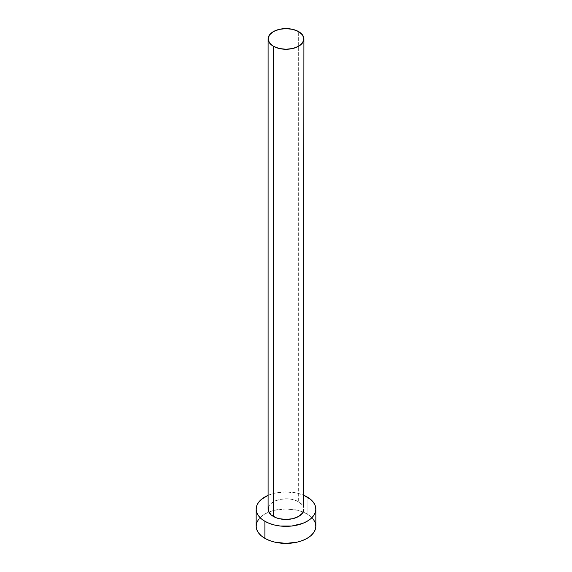 <?xml version="1.0" encoding="UTF-8"?>
<svg xmlns="http://www.w3.org/2000/svg" width="572" height="572" viewBox="0 0 572 572"><rect width="100%" height="100%" fill="white"/><g stroke="black" fill="none" stroke-linecap="round" stroke-linejoin="round"><path stroke-width="0.43" stroke-dasharray="2.86 2.15" d="M303.904 509.123A17.904 10.339 0 0 0 298.655 501.808L298.655 31.624L298.655 501.808L302.538 505.162L303.56 507.107M315.837 526.176A29.837 17.224 0 0 0 307.1 513.992L307.1 496.939L307.1 513.992A29.837 17.224 0 0 0 303.153 512.076A29.837 17.224 0 0 0 268.847 512.076A29.837 17.224 0 0 0 256.163 526.176M268.096 495.338A29.837 17.224 180 0 1 303.904 495.338L297.419 493.207L286 491.891L274.581 493.207L268.096 495.338M268.44 507.107L269.462 505.162L273.344 501.808L279.15 499.571L286 498.784L289.489 498.984L292.85 499.571L298.655 501.808A17.904 10.339 0 0 0 279.15 499.571A17.904 10.339 0 0 0 268.096 509.123M313.563 519.583L310.81 516.602L307.1 513.992L302.574 511.854L297.419 510.26L286 508.944L274.581 510.26L269.426 511.854L264.9 513.992L261.19 516.602L258.437 519.583"/><path stroke-width="0.86" d="M268.096 38.939L269.462 42.893L273.344 46.246L279.15 48.484L286 49.271L292.85 48.484L298.655 46.246L302.538 42.893L303.904 38.939L302.538 34.978L298.655 31.624L292.85 29.386L286 28.6L279.15 29.386L273.344 31.624L269.462 34.978L268.096 38.939L268.096 509.123A17.904 10.339 0 0 0 273.344 516.43L273.344 46.246A17.904 10.339 180 0 1 268.096 38.939A17.904 10.339 180 0 1 279.15 29.386A17.904 10.339 180 0 1 298.655 31.624A17.904 10.339 180 0 1 303.904 38.939A17.904 10.339 180 0 1 292.85 48.484A17.904 10.339 180 0 1 273.344 46.246L273.344 516.43A17.904 10.339 0 0 0 292.85 518.668A17.904 10.339 0 0 0 303.904 509.123L302.538 513.077L298.655 516.43L292.85 518.668L286 519.455L279.15 518.668L276.054 517.717L271.114 514.864L268.44 511.139L268.44 507.107M258.437 519.583L256.735 522.815L256.163 526.176A29.837 17.224 0 0 0 264.9 538.352L264.9 521.299L269.426 523.444L274.581 525.039L280.18 526.018L291.82 526.018L302.574 523.444L307.1 521.299L310.81 518.69L313.563 515.715L315.265 512.483L315.837 509.123L315.265 505.762L313.563 502.531L310.81 499.549L303.904 495.338A29.837 17.224 180 0 1 307.1 496.939A29.837 17.224 180 0 1 315.837 509.123A29.837 17.224 180 0 1 297.419 525.039A29.837 17.224 180 0 1 264.9 521.299L264.9 538.352A29.837 17.224 0 0 0 297.419 542.092A29.837 17.224 0 0 0 315.837 526.176L315.265 522.815L313.563 519.583M264.9 521.299A29.837 17.224 180 0 1 256.163 509.123A29.837 17.224 180 0 1 268.096 495.338L261.19 499.549L258.437 502.531L256.735 505.762L256.163 509.123L256.735 512.483L258.437 515.715L261.19 518.69L264.9 521.299M303.56 507.107L303.904 38.939M256.163 509.123L256.163 526.176L256.735 529.536L258.437 532.768L261.19 535.742L264.9 538.352L269.426 540.497L274.581 542.092L286 543.4L297.419 542.092L302.574 540.497L307.1 538.352L310.81 535.742L313.563 532.768L315.265 529.536L315.837 526.176L315.837 509.123"/></g></svg>

